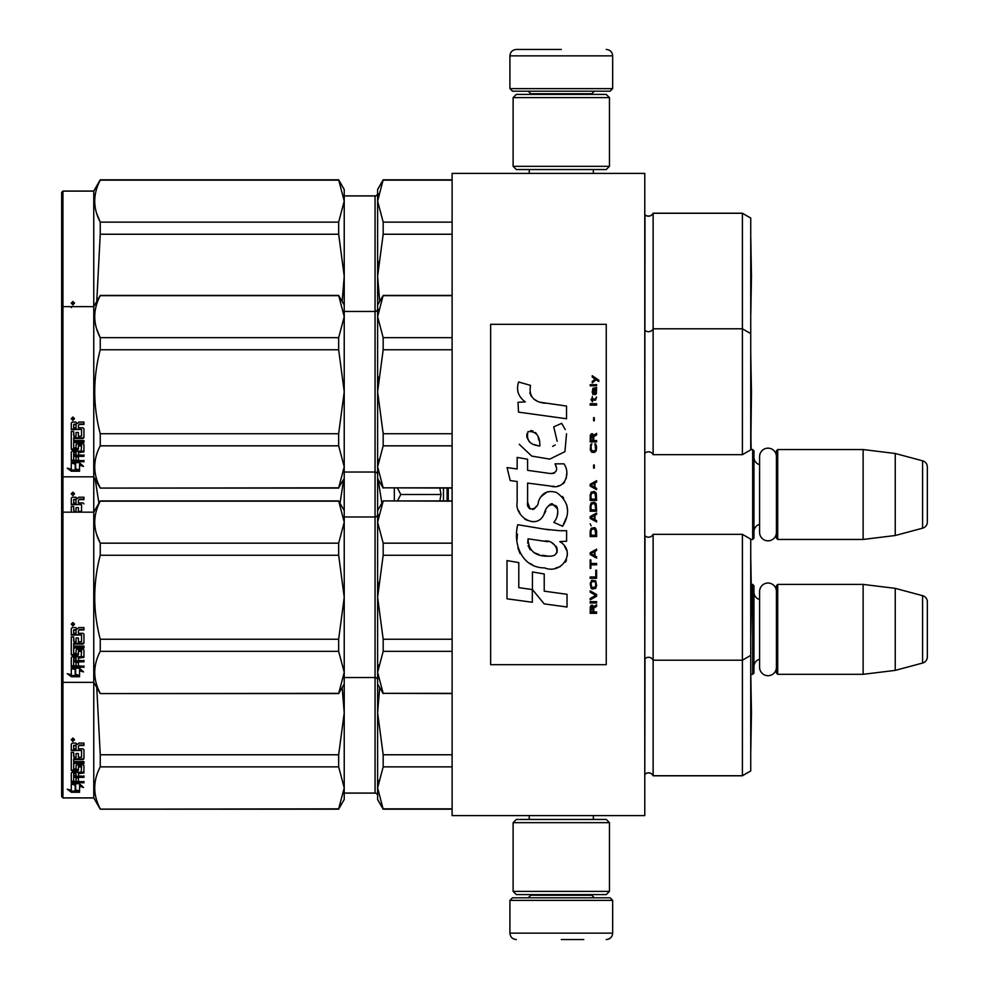 <?xml version="1.0" encoding="UTF-8"?>
<svg xmlns="http://www.w3.org/2000/svg" width="989" height="989" viewBox="0 0 989 989"><rect width="100%" height="100%" fill="white"/><g stroke="black" fill="none" stroke-linecap="round" stroke-linejoin="round"><path stroke-width="1.48" d="M644.779 501.608L644.779 463.989M644.779 815.604L644.779 173.396L452.109 173.396L452.109 815.604L644.779 815.604M566.536 173.396L561.295 173.396C518.038 173.396 518.038 173.396 561.295 173.396M750.738 539.45L752.666 539.45L752.666 449.55L750.738 449.55M752.666 539.45L753.952 538.164L753.952 450.836L752.666 449.55M759.601 464.682A7.702 7.702 147.9 0 1 753.952 457.252M759.601 524.318A7.702 7.702 32.2 0 0 753.952 531.748M777.713 449.55L777.713 539.45L776.427 538.164L776.427 450.836L777.713 449.55L863.125 449.55L895.243 453.494L922.589 460.812L922.589 528.188L895.243 535.506L895.243 453.494M777.713 539.45L863.125 539.45L863.125 449.55M863.125 539.45L895.243 535.506M927.348 467.018L927.348 521.982L927.348 467.018A6.416 6.416 -124.1 0 0 922.589 460.812M927.348 521.982A6.416 6.416 -55.9 0 1 922.589 528.188M750.738 674.313L752.666 674.313L752.666 584.412L751.232 584.412M752.666 674.313L753.952 673.039L753.952 585.698L752.666 584.412M759.601 599.544A7.702 7.702 147.9 0 1 753.952 592.114M759.601 659.181A7.702 7.702 32.2 0 0 753.952 666.611M777.713 584.412L777.713 674.313L776.427 673.039L776.427 585.698L777.713 584.412L863.125 584.412L895.243 588.356L922.589 595.675L922.589 663.05L895.243 670.381L895.243 588.356M777.713 674.313L863.125 674.313L863.125 584.412M863.125 674.313L895.243 670.381M927.348 601.881L927.348 656.844L927.348 601.881A6.416 6.416 -124.1 0 0 922.589 595.675M927.348 656.844A6.416 6.416 -55.9 0 1 922.589 663.05M443.48 488.084L443.48 500.916M439.845 500.916L441.032 494.5L439.845 488.084M394.314 500.916L394.314 488.084M397.479 488.084L400.768 494.5L397.479 500.916M441.032 494.5L400.768 494.5M509.916 900.373L512.487 897.802L610.102 897.802L612.661 900.373L509.916 900.373L509.916 933.134C510.299 937.028 512.438 939.167 516.332 939.55M561.295 939.55L583.77 939.55M612.661 88.627L509.916 88.627L512.487 91.198L610.102 91.198L612.661 88.627L612.661 55.866C612.29 51.972 610.139 49.833 606.245 49.45M561.295 49.45L516.332 49.45L561.295 49.45M513.118 891.386L609.459 891.386L606.245 894.6L516.332 894.6L513.118 891.386L513.118 822.663L609.459 822.663L606.245 819.461L516.332 819.461L513.118 822.663M609.459 97.614L513.118 97.614L516.332 94.4L606.245 94.4L609.459 97.614L609.459 166.337L606.245 169.539L516.332 169.539L513.118 166.337L609.459 166.337M776.427 532.428A8.419 8.419 0 0 1 768.02 540.835A8.419 8.419 0 0 1 759.601 532.428L759.601 456.572A8.419 8.419 0 0 1 768.02 448.165A8.419 8.419 0 0 1 776.427 456.572M776.427 667.291A8.419 8.419 0 0 1 768.02 675.697A8.419 8.419 0 0 1 759.601 667.291L759.601 591.447A8.419 8.419 0 0 1 768.02 583.028A8.419 8.419 0 0 1 776.427 591.447M742.393 775.784L750.738 770.963L750.738 539.141L742.393 534.32L742.393 775.784L653.123 775.784A5.143 5.143 0 0 0 645.001 774.276L644.779 774.498M383.176 809.187L377.613 799.545L377.613 787.862L383.176 809.187L452.109 809.187M344.221 195.871L375.054 195.871L375.054 793.129L344.221 793.129M375.054 793.129A2.571 2.571 -43.7 0 1 377.613 795.7M742.393 534.32L653.123 534.32L653.123 775.71A5.143 5.143 0 0 0 645.001 774.202L645.001 774.276M344.221 799.471L338.658 809.113L100.248 809.113L93.757 797.876L62.937 797.876L61.652 796.664L62.937 797.938L62.937 191.062L93.757 191.062L93.757 797.938L100.248 809.187L338.658 808.854L344.221 787.899L344.221 799.545L338.658 808.854M62.937 797.938L93.757 797.938M751.455 712.846L750.787 750.96L750.738 674.646M378.342 193.77L377.613 201.138L377.613 189.455L383.176 179.813L377.613 201.138L377.613 305.045L383.176 295.414L377.613 316.665L377.613 391.743L383.176 433.738L383.176 445.829L377.613 466.833L377.613 510.559L383.176 500.916L452.109 501.176M378.144 479.356L381.841 503.253M344.221 787.899L344.221 683.955L338.658 693.586L344.221 672.372L344.221 597.171L338.658 555.262L338.658 543.171L344.221 522.217L344.221 478.441L338.658 487.824L344.221 466.87L344.221 478.441M340.018 503.265L343.702 479.356M98.912 503.24L95.204 479.331M78.415 510.856L78.415 507.629L78.415 511.536L81.555 511.189L81.555 504.538L71.282 504.192L71.282 498.221L72.284 497.207L75.844 497.207L77.327 498.716L78.799 497.207L83.941 497.207L83.941 499.124L79.404 499.124L78.415 500.607L79.404 499.124M81.555 504.538L71.282 504.761L71.282 498.221M71.282 512.166L71.282 506.553L71.282 512.166M73.668 500.001L73.668 502.919L76.042 502.919L76.042 499.618L73.668 500.001M76.042 499.124L73.668 499.494M76.042 510.856L76.042 507.629L76.042 511.536L74.051 511.536L73.668 506.553L71.282 506.553M73.668 510.522L73.668 506.553M72.889 492.151L74.496 493.87L72.889 495.551L71.282 493.87L72.889 492.151M74.484 493.659L72.889 495.118L71.295 493.659M79.404 499.618L83.941 499.618L83.941 497.207M83.941 503.871L82.94 502.919L78.415 502.919L78.415 500.607M78.415 507.629L76.042 507.629M61.652 796.59L61.652 475.561L62.937 476.834L93.757 476.834L100.248 488.084L338.658 487.824M73.198 493.548L74.014 493.152L73.198 493.548M750.738 353.605L751.455 391.743L750.787 449.55M742.393 213.216L742.393 454.68L750.738 449.859L750.738 218.037L742.393 213.216L653.123 213.216A5.143 5.143 0 0 1 645.001 214.724L644.779 453.395M653.123 213.216L653.123 213.29A5.143 5.143 0 0 1 645.001 214.798L644.779 214.576M375.054 195.871A2.571 2.571 -136.3 0 0 377.613 193.3M93.757 191.062L100.248 179.813L338.658 179.813L344.221 189.455L344.221 201.101L338.658 179.813M61.652 475.561L61.652 192.41L62.937 191.124L93.757 191.124L100.248 179.813M61.652 192.41L62.937 191.062M750.738 238.015L750.738 314.354M383.176 501.176L377.613 522.167L377.613 597.257L383.176 639.24L383.176 651.343L377.613 672.335L377.613 712.772L383.176 754.768L383.176 766.871L452.109 766.871M383.176 754.768L452.109 754.768M383.176 808.854L452.109 808.854M383.176 766.871L377.613 787.862L378.342 780.494M379.689 687.54L377.613 712.772L378.342 698.049M377.613 795.626A2.571 2.571 -43.7 0 0 375.054 793.054L344.221 793.054M377.613 712.772L377.613 787.862M750.738 655.373L742.393 660.195L653.123 660.195A5.143 5.143 0 0 0 645.001 658.674L644.779 774.424M750.738 770.888L742.393 775.71L653.123 775.71M344.221 712.698L342.157 687.54M344.221 787.825L338.658 766.871L338.658 754.768L344.221 712.859M100.248 808.854C92.904 794.859 92.904 780.865 100.248 766.871L100.248 754.768L338.658 754.768M100.248 754.768L96.761 687.553M100.248 766.871L338.658 766.871M75.646 783.98L75.646 785.068L71.282 783.671L79.441 783.671L83.546 787.454L79.565 786.292L79.565 792.053L75.646 791.126L75.646 783.98L74.669 783.671M79.565 790.854L75.646 789.951M79.441 782.831L71.492 782.608M79.565 785.179L79.565 786.292L79.565 785.179L81.679 785.798M75.201 784.932L73.779 783.671M75.201 790.05L75.201 785.204L71.282 783.968L71.282 789.098M71.282 783.968L71.282 790.26L67.24 789.21L71.344 792.263L79.565 792.263L75.201 791.237L75.201 785.204M75.201 791.064L71.344 791.064L69.576 789.828M71.344 792.263L71.344 791.064M78.415 756.746L78.415 753.519L78.415 757.426L81.555 757.092L81.555 750.441L71.282 750.082L71.282 744.111L72.284 743.098L75.844 743.098L77.327 744.606L78.799 743.098L83.941 743.098L83.941 745.014L79.404 745.014L78.415 746.497L79.404 745.014M81.555 750.441L71.282 750.651L71.282 744.111M83.941 758.044L83.941 749.761L83.941 758.736L82.94 759.589L73.668 759.589L73.668 758.884L82.94 758.884L83.941 758.044M83.941 761.592L83.941 763.545L73.668 763.545L73.668 762.779L83.941 762.779L83.941 761.592L73.668 761.592L73.668 759.589M78.415 772.73L83.941 772.038L83.941 765.548L83.941 772.953L78.415 773.645L78.415 775.809L83.941 776.402L73.668 776.402L73.668 777.379L73.668 776.402M76.042 780.395L76.042 778.009L76.042 781.434L73.668 781.211L73.668 777.379L83.941 777.379L83.941 775.809M78.415 777.02L76.042 777.379M78.415 780.395L78.415 778.009L76.042 778.009M83.941 781.434L83.941 782.831L71.282 782.25L71.282 772.953L71.282 781.211L83.941 781.78L78.415 781.434L78.415 778.009M81.555 766.982L78.415 766.982L78.415 766.166L81.555 766.166L81.172 772.236L72.284 772.236L71.282 772.953M78.415 766.982L78.415 770.283L77.414 771.012L72.284 771.012L71.282 769.417L71.282 752.456L71.282 770.283L72.284 771.012M78.415 769.417L72.284 770.134M73.668 773.917L76.042 773.645L76.042 775.809L73.668 775.549L73.668 772.99L73.668 774.597M73.668 745.891L73.668 748.809L76.042 748.809L76.042 745.508L73.668 745.891M76.042 745.014L73.668 745.385M76.042 773.645L76.042 772.73L73.668 772.99M76.042 756.746L76.042 753.519L76.042 757.426L74.051 757.426L73.668 752.456L71.282 752.456M73.668 756.424L73.668 752.456M76.042 768.07L76.042 765.548L77.031 764.757L82.94 764.757L83.941 765.548M72.889 738.041L74.496 739.76L72.889 741.441L71.282 739.76L72.889 738.041M74.484 739.549L72.889 741.008L71.295 739.549M79.404 745.508L83.941 745.508L83.941 743.098M83.941 749.761L82.94 748.809L78.415 748.809L78.415 746.497M76.042 765.548L76.042 768.91L73.668 768.91L73.668 763.545M78.415 753.519L76.042 753.519M73.198 739.451L74.014 739.043L73.198 739.451M750.738 218.112L742.393 213.29L653.123 213.29L653.123 328.805A5.143 5.143 0 0 1 645.001 330.326L644.779 330.091M377.613 189.529L383.176 179.887L452.109 179.887M377.613 201.138L383.176 222.129L383.176 234.232L377.613 276.228L378.342 261.492M383.176 180.146L452.109 180.146M383.176 222.129L452.109 222.129M377.613 193.374A2.571 2.571 -136.3 0 1 375.054 195.946L344.221 195.946M377.613 276.228L379.689 301.447M383.176 234.232L452.109 234.232M96.749 213.686L100.248 222.129C92.904 208.135 92.904 194.141 100.248 180.146L338.658 179.887L344.221 189.529M344.221 466.87L344.221 391.669L338.658 349.76L338.658 337.657L344.221 316.703L344.221 276.141L338.658 234.232L338.658 222.129L344.221 201.101M344.221 276.141L344.221 201.175M342.157 301.46L344.221 276.302M96.761 301.447L100.248 234.232L338.658 234.232M100.248 234.232L100.248 222.129L338.658 222.129M100.248 180.146L338.658 180.146M78.267 306.652L83.941 306.553M71.282 307.567L72.284 306.553L76.376 306.652M72.889 301.484L74.496 303.203L72.889 304.884L71.282 303.203L72.889 301.484M74.484 302.993L72.889 304.451L71.295 302.993M73.198 302.894L74.014 302.486L73.198 302.894M653.123 534.32A5.143 5.143 0 0 1 645.001 535.828L644.779 658.909M378.342 582.521L377.613 597.257L383.176 555.262L383.176 543.171L377.613 522.167L378.342 514.799M383.176 651.343L452.109 651.343M383.176 639.24L452.109 639.24M377.613 597.257L377.613 672.335L383.176 693.326L452.109 693.326M383.176 693.326L452.109 693.586M377.613 672.335L378.342 664.967M383.176 543.171L452.109 543.171M377.613 522.167L377.613 510.559M377.613 680.098A2.571 2.571 -43.7 0 0 375.054 677.527L344.221 677.527M377.613 514.404A2.571 2.571 -136.3 0 1 375.054 516.975L344.221 516.975M383.176 555.262L452.109 555.262M61.652 513.439L62.937 512.166L93.757 512.166L100.248 500.916L338.658 500.916L344.221 510.559M344.221 522.13L338.658 500.916M61.652 681.062L62.937 682.348L93.757 682.348L100.248 693.586L338.658 693.326M96.749 534.715L100.248 543.171L338.658 543.171M344.221 672.372L344.221 683.955M344.221 597.171L344.221 522.217M344.221 672.297L338.658 651.343L338.658 639.24L344.221 597.331M100.248 693.326C92.904 679.332 92.904 665.337 100.248 651.343L100.248 639.24L338.658 639.24M100.248 639.24C92.904 611.251 92.904 583.263 100.248 555.262L338.658 555.262M100.248 555.262L100.248 543.171C92.904 529.164 92.904 515.17 100.248 501.176L338.658 501.176M100.248 651.343L338.658 651.343M75.646 668.453L75.646 669.541L71.282 668.156L79.441 668.156L83.546 671.927L79.565 670.765L79.565 676.525L75.646 675.598L75.646 668.453L74.669 668.156M79.565 675.326L75.646 674.424M79.441 667.303L71.492 667.081M79.565 669.652L79.565 670.765L79.565 669.652L81.679 670.27M75.201 669.405L73.779 668.156M75.201 674.523L75.201 669.689L71.282 668.44L71.282 673.571M71.282 668.44L71.282 674.745L67.24 673.682L71.344 676.736L79.565 676.736L75.201 675.71L75.201 669.689M75.201 675.536L71.344 675.536L69.576 674.3M71.344 676.736L71.344 675.536M78.415 641.231L78.415 637.992L78.415 641.898L81.555 641.564L81.555 634.913L71.282 634.555L71.282 628.596L72.284 627.582L75.844 627.582L77.327 629.078L78.799 627.582L83.941 627.582L83.941 629.486L79.404 629.486L78.415 630.97L79.404 629.486M81.555 634.913L71.282 635.123L71.282 628.596M83.941 642.516L83.941 634.246L83.941 643.209L82.94 644.062L73.668 644.062L73.668 643.357L82.94 643.357L83.941 642.516M83.941 646.064L83.941 648.018L73.668 648.018L73.668 647.251L83.941 647.251L83.941 646.064L73.668 646.064L73.668 644.062M78.415 657.203L83.941 656.511L83.941 650.02L83.941 657.425L78.415 658.118L78.415 660.281L83.941 660.875L73.668 660.875L73.668 661.851L73.668 660.875M76.042 664.88L76.042 662.482L76.042 665.906L73.668 665.684L73.668 661.851L83.941 661.851L83.941 660.281M78.415 661.493L76.042 661.851M78.415 664.88L78.415 662.482L76.042 662.482M83.941 665.906L83.941 667.303L71.282 666.734L71.282 657.425L71.282 665.684L83.941 666.252L78.415 665.906L78.415 662.482M81.555 651.454L78.415 651.454L78.415 650.638L81.555 650.638L81.172 656.721L72.284 656.721L71.282 657.425M78.415 651.454L78.415 654.755L77.414 655.484L72.284 655.484L71.282 653.89L71.282 636.928L71.282 654.755L72.284 655.484M78.415 653.89L72.284 654.607M73.668 658.39L76.042 658.118L76.042 660.281L73.668 660.022L73.668 657.462L73.668 659.07M73.668 630.364L73.668 633.294L76.042 633.294L76.042 629.981L73.668 630.364M76.042 629.486L73.668 629.869M76.042 658.118L76.042 657.203L73.668 657.462M76.042 641.231L76.042 637.992L76.042 641.898L74.051 641.898L73.668 636.928L71.282 636.928M73.668 640.897L73.668 636.928M76.042 652.542L76.042 650.02L77.031 649.229L82.94 649.229L83.941 650.02M72.889 622.514L74.496 624.232L72.889 625.926L71.282 624.232L72.889 622.514M74.484 624.022L72.889 625.493L71.295 624.022M79.404 629.981L83.941 629.981L83.941 627.582M83.941 634.246L82.94 633.294L78.415 633.294L78.415 630.97M76.042 650.02L76.042 653.395L73.668 653.395L73.668 648.018M78.415 637.992L76.042 637.992M73.198 623.923L74.014 623.515L73.198 623.923M750.787 559.144L751.455 597.257L750.787 635.358L750.738 559.119M750.738 333.627L742.393 328.805L653.123 328.805L653.123 454.68A5.143 5.143 0 0 0 645.001 453.172M378.342 377.019L377.613 391.743L383.176 349.76L383.176 337.657L377.613 316.665L378.342 309.297M383.176 445.829L452.109 445.829M383.176 433.738L452.109 433.738M377.613 391.743L377.613 466.833L383.176 487.824L452.109 487.824M383.176 487.824L452.109 488.084M377.613 466.833L378.342 459.465M383.176 295.674L452.109 295.674M383.176 337.657L452.109 337.657M377.613 316.665L377.613 305.045M377.613 474.596A2.571 2.571 -43.7 0 0 375.054 472.025L344.221 472.025M377.613 308.902A2.571 2.571 -136.3 0 1 375.054 311.473L344.221 311.473M383.176 349.76L452.109 349.76M742.393 454.68L653.123 454.68M61.652 307.938L62.937 306.652L93.757 306.652L100.248 295.414L338.658 295.414L344.221 305.045M344.221 316.628L338.658 295.414M96.749 329.213L100.248 337.657L338.658 337.657M344.221 391.669L344.221 316.703M344.221 466.783L338.658 445.829L338.658 433.738L344.221 391.829M100.248 487.824C92.904 473.83 92.904 459.836 100.248 445.829L100.248 433.738L338.658 433.738M100.248 433.738C92.904 405.75 92.904 377.749 100.248 349.76L338.658 349.76M100.248 349.76L100.248 337.657C92.904 323.663 92.904 309.668 100.248 295.674L338.658 295.674M100.248 445.829L338.658 445.829M75.646 462.951L75.646 464.039L71.282 462.642L79.441 462.642L83.546 466.425L79.565 465.25L79.565 471.024L75.646 470.096L75.646 462.951L74.669 462.642M79.565 469.824L75.646 468.91M79.441 461.801L71.492 461.579M79.565 464.15L79.565 465.25L79.565 464.15L81.679 464.768M75.201 463.903L73.779 462.642M75.201 469.021L75.201 464.175L71.282 462.939L71.282 468.069M71.282 462.939L71.282 469.231L67.24 468.18L71.344 471.221L79.565 471.221L75.201 470.208L75.201 464.175M75.201 470.022L71.344 470.022L69.576 468.798M71.344 471.221L71.344 470.022M78.415 435.716L78.415 432.49L78.415 436.396L81.555 436.05L81.555 429.411L71.282 429.053L71.282 423.082L72.284 422.068L75.844 422.068L77.327 423.576L78.799 422.068L83.941 422.068L83.941 423.984L79.404 423.984L78.415 425.468L79.404 423.984M81.555 429.411L71.282 429.622L71.282 423.082M83.941 437.014L83.941 428.732L83.941 437.707L82.94 438.56L73.668 438.56L73.668 437.855L82.94 437.855L83.941 437.014M83.941 440.562L83.941 442.516L73.668 442.516L73.668 441.749L83.941 441.749L83.941 440.562L73.668 440.562L73.668 438.56M78.415 451.701L83.941 451.009L83.941 444.518L83.941 451.911L78.415 452.616L78.415 454.779L83.941 455.373L73.668 455.373L73.668 456.349L73.668 455.373M76.042 459.366L76.042 456.967L76.042 460.404L73.668 460.169L73.668 456.349L83.941 456.349L83.941 454.779M78.415 455.991L76.042 456.349M78.415 459.366L78.415 456.967L76.042 456.967M83.941 460.404L83.941 461.801L71.282 461.22L71.282 451.911L71.282 460.169L83.941 460.738L78.415 460.404L78.415 456.967M81.555 445.952L78.415 445.952L78.415 445.124L81.555 445.124L81.172 451.207L72.284 451.207L71.282 451.911M78.415 445.952L78.415 449.253L77.414 449.983L72.284 449.983L71.282 448.376L71.282 431.427L71.282 449.253L72.284 449.983M78.415 448.376L72.284 449.105M73.668 452.888L76.042 452.616L76.042 454.779L73.668 454.52L73.668 451.961L73.668 453.568M73.668 424.862L73.668 427.78L76.042 427.78L76.042 424.479L73.668 424.862M76.042 423.984L73.668 424.355M76.042 452.616L76.042 451.701L73.668 451.961M76.042 435.716L76.042 432.49L76.042 436.396L74.051 436.396L73.668 431.427L71.282 431.427M73.668 435.383L73.668 431.427M76.042 447.04L76.042 444.518L77.031 443.727L82.94 443.727L83.941 444.518M72.889 417.012L74.496 418.73L72.889 420.412L71.282 418.73L72.889 417.012M74.484 418.52L72.889 419.979L71.295 418.52M79.404 424.479L83.941 424.479L83.941 422.068M83.941 428.732L82.94 427.78L78.415 427.78L78.415 425.468M76.042 444.518L76.042 447.881L73.668 447.881L73.668 442.516M78.415 432.49L76.042 432.49M73.198 418.421L74.014 418.013L73.198 418.421M750.738 429.881L750.787 353.642M598.802 381.531L598.802 380.184L592.238 375.696L592.238 377.044L595.106 379.059L592.238 381.531L592.238 382.867L596.07 379.727L598.802 381.531M596.614 613.304L596.614 611.956L593.746 611.956L593.746 608.148L596.614 606.356L596.614 604.786L593.474 606.801L592.646 605.231L591.286 605.231L590.322 606.801L590.186 613.304L596.614 613.304M590.186 602.981L596.614 602.981L596.614 601.646L590.186 601.646L590.186 602.981M590.186 599.841L596.614 596.256L596.614 594.463L590.186 590.866L590.186 592.213L595.786 595.353L590.186 598.493L590.186 599.841M590.186 583.695L591.15 588.406L592.374 589.073L595.65 588.406L596.614 585.488L595.65 580.778L591.694 580.32L590.186 583.695M590.186 576.958L590.186 578.305L596.614 578.305L596.614 570.233L595.786 570.233L595.786 576.958L590.186 576.958M596.614 550.477L596.614 549.142L590.186 552.727L590.186 554.52L596.614 558.117L596.614 556.77L594.97 555.867L594.97 551.38L596.614 550.477M595.65 528.274L594.426 527.594L591.15 528.274L590.186 531.192L590.186 536.57L596.614 536.57L596.614 531.192L595.65 528.274M591.15 525.802L590.186 523.787L591.15 525.802M590.186 518.397L596.614 521.982L596.614 520.634L594.97 519.744L594.97 515.257L596.614 514.354L596.614 513.007L590.186 516.604L590.186 518.397M596.206 503.809L594.426 502.239L591.15 502.919L590.186 505.836L590.186 511.214L596.614 511.214L596.206 503.809M596.206 493.041L594.426 491.471L591.15 492.139L590.186 495.056L590.186 500.446L596.614 500.446L596.206 493.041M594.29 468.131L594.29 464.991L593.61 464.991L593.61 468.131L594.29 468.131M590.186 405.082L596.614 405.082L596.614 403.735L590.186 403.735L590.186 405.082M596.478 390.049L596.614 387.589L592.918 388.257L592.238 392.077L593.054 394.759L593.054 389.382L593.746 389.159L593.882 392.967L594.97 394.759L596.342 393.869L596.478 390.049M590.878 559.91L590.186 559.91L590.186 568.428L590.878 568.428L590.878 564.843L596.614 564.843L596.614 563.495L590.878 563.495L590.878 559.91M596.614 480.703L590.186 484.289L590.186 486.081L596.614 489.679L596.614 488.331L594.97 487.429L594.97 482.941L596.614 482.051L596.614 480.703M595.514 400.149L596.614 397.009L595.242 399.024L592.782 399.024L592.238 396.564L592.238 399.024L591.15 399.024L591.15 400.149L592.238 400.149L592.238 401.942L592.782 400.149L595.514 400.149M595.65 443.9L594.97 443.678L595.65 449.735L594.426 451.083L591.422 450.415L591.014 446.818L591.83 443.678L590.594 444.803L590.322 449.958L591.694 452.208L594.426 452.43L596.206 450.86L596.614 446.818L595.65 443.9M596.614 440.538L593.746 440.538L593.746 436.718L596.614 434.925L596.614 433.355L593.474 435.37L592.646 433.8L591.286 433.8L590.322 435.37L590.186 441.885L596.614 441.885L596.614 440.538M594.29 420.795L594.29 417.655L593.61 417.655L593.61 420.795L594.29 420.795M596.614 385.784L596.614 384.672L590.186 384.672L590.186 385.784L596.614 385.784M544.667 403.203C533.306 401.757 528.608 395.823 530.561 385.401L518.619 381.989C516.023 390.086 518.261 396.725 525.32 401.893L517.976 402.3L518.533 412.129L566.536 418.755L566.536 406.059L540.217 402.263M561.665 423.354L553.729 426.852L561.665 423.354L565.263 429.585M527.594 502.214L527.594 483.065L550.428 486.044C564.064 490.482 571.283 473.916 563.953 463.841L555.039 463.841C558.13 469.874 556.584 473.101 550.379 473.521L527.582 470.331L527.582 459.217L517.16 457.413L517.16 468.971L507.06 467.599L510.2 480.555L517.16 481.507L517.16 502.214C514.391 516.79 536.953 530.599 543.987 514.231C546.336 505.614 550.552 502.931 556.634 506.195C558.773 512.03 557.833 517.432 553.828 522.377L562.63 526.247C570.814 512.722 568.823 501.485 556.634 492.547C547.832 489.827 541.762 492.806 538.449 501.472C538.325 509.854 526.024 512.537 527.594 502.214L530.153 509.088M559.786 530.71L544.123 529.103L517.766 524.714C512.821 543.814 521.759 567.921 544.667 567.896C561.69 574.918 576.946 551.714 559.786 541.613L566.61 541.23L566.61 530.71L559.786 530.71M532.428 571.939L532.428 589.58L544.222 603.896L567.031 607.011L567.031 594.302L544.222 591.162L544.222 573.979L532.428 571.939M506.998 598.802L532.317 602.264L532.317 589.555L518.792 587.651L518.792 562.617L506.998 560.578L506.998 598.802M606.245 324.318L490.643 324.318L490.643 664.682L606.245 664.682L606.245 324.318M537.398 401.213L535 399.729M531.142 396.082L529.82 392.732M517.902 391.891L518.496 393.535M553.729 426.852L557.166 441.304M555.212 444.976L552.628 446.348M519.225 444.271L531.711 456.09L549.773 459.119L564.929 451.652L566.536 433.788M562.63 526.247L566.858 516.555M567.34 509.125L566.784 504.971M563.668 498.023L562.42 496.453M547.214 491.854L541.07 496.614M536.261 506.232L534.814 508.383M534.171 508.927L532.799 509.52M542.899 516.468L545.718 511.14M548.19 506.294L548.895 505.354M550.069 504.365L551.639 503.747M552.146 503.685L557.697 509.063M557.796 512.339L557.252 515.529M518.792 510.843L520.004 513.538M524.43 518.743L527.026 520.288M531.217 521.524L533.182 521.697M537.929 520.906L540.736 519.114M555.039 463.841L556.461 467.661M554.335 473.15L551.862 473.583M552.196 486.229L554.236 486.328M557.611 486.18L560.133 485.463M562.976 483.819L564.608 482.199M566.178 478.589L566.709 473.595M549.315 529.844L545.149 529.263M555.892 567.871L560.157 566.685M565.436 562.247L566.487 559.947M567.315 555.249L567.253 553.197M566.882 550.885L564.212 545.508M517.42 534.06L516.963 539.994M517.877 547.955L520.053 553.617M529.857 563.396L532.329 564.694M538.263 445.718L534.394 444.642M529.35 441.836L526.939 437.398M526.853 436.928L526.927 433.751M530.722 430.574L533.034 430.969M535.519 432.49L537.299 435.234M538.164 437.472L538.968 440.34M544.667 541.107C555.361 538.98 563.532 556.819 549.13 556.164C535.494 556.696 528.46 550.91 528.039 538.807L547.931 541.762M552.258 543.344L553.37 543.987M556.164 546.324L557.116 548.363M557.302 550.02L557.178 551.021M557.116 552.171L555.113 554.78M551.479 556.152L550.638 556.201M547.053 555.954L542.355 555.274M539.054 554.545L533.912 552.604M530.191 549.76L528.064 545.668M527.767 543.221L527.854 540.489M592.918 611.956L590.878 611.956L591.694 606.356L592.782 607.023L592.918 611.956M591.014 583.695L591.83 581.668L594.97 581.668L595.786 583.695L595.378 587.058L591.83 587.503L591.014 583.695M594.426 551.602L594.426 555.645L590.73 553.63L594.426 551.602M591.014 531.192L591.83 529.164L594.97 529.164L595.786 535.222L591.014 535.222L591.014 531.192M594.426 515.479L594.426 519.522L590.73 517.494L594.426 515.479M591.014 505.836L591.83 503.809L594.97 503.809L595.786 509.867L591.014 509.867L591.014 505.836M591.014 495.056L591.83 493.041L594.97 493.041L595.786 499.099L591.014 499.099L591.014 495.056M595.106 389.159L596.07 391.174L595.514 393.647L594.29 391.619L594.29 389.159L595.106 389.159M594.426 483.164L594.426 487.206L590.73 485.191L594.426 483.164M592.918 440.538L590.878 440.538L591.694 434.925L592.782 435.605L592.918 440.538M539.846 445.965C529.968 445.038 526.024 440.253 528.002 431.6C536.112 431.105 540.068 435.889 539.846 445.965M448.264 488.084L448.264 500.916M447.102 488.084L447.102 500.916M530.784 894.6L530.784 895.243L591.793 895.243L594.364 897.802M612.661 900.373L612.661 933.134L509.916 933.134M591.793 94.4L591.793 93.757L530.784 93.757L528.213 91.198M509.916 88.627L509.916 55.866L612.661 55.866M82.94 759.589L82.94 758.884M77.414 771.012L77.414 770.134M82.94 644.062L82.94 643.357M77.414 655.484L77.414 654.607M82.94 438.56L82.94 437.855M77.414 449.983L77.414 449.105M529.239 815.604L529.239 819.461M593.338 815.604L593.338 819.461M591.793 894.6L591.793 895.243M530.784 895.243L528.213 897.802M612.661 933.134C612.29 937.028 610.151 939.167 606.245 939.55M529.239 173.396L529.239 169.539M593.338 173.396L593.338 169.539M530.784 94.4L530.784 93.757M591.793 93.757L594.364 91.198M509.916 55.866C510.299 51.972 512.438 49.833 516.332 49.45M609.459 891.386L609.459 822.663M513.118 97.614L513.118 166.337M100.248 809.187L338.658 809.187M751.158 449.55L750.799 429.313M452.109 179.813L383.176 179.813M751.455 276.154L750.787 238.04M452.109 809.113L383.176 809.113L377.613 799.471M81.555 766.401L78.415 766.401M750.787 674.671L751.455 712.772L750.738 750.911M750.738 238.089L751.455 276.228L750.787 314.329M377.613 683.955L383.176 693.586M452.109 500.916L383.176 500.916M100.248 693.586L338.658 693.586M81.555 650.873L78.415 650.873M377.613 478.441L383.176 488.084M452.109 295.414L383.176 295.414M100.248 488.084L338.658 488.084M81.555 445.371L78.415 445.371"/></g></svg>
